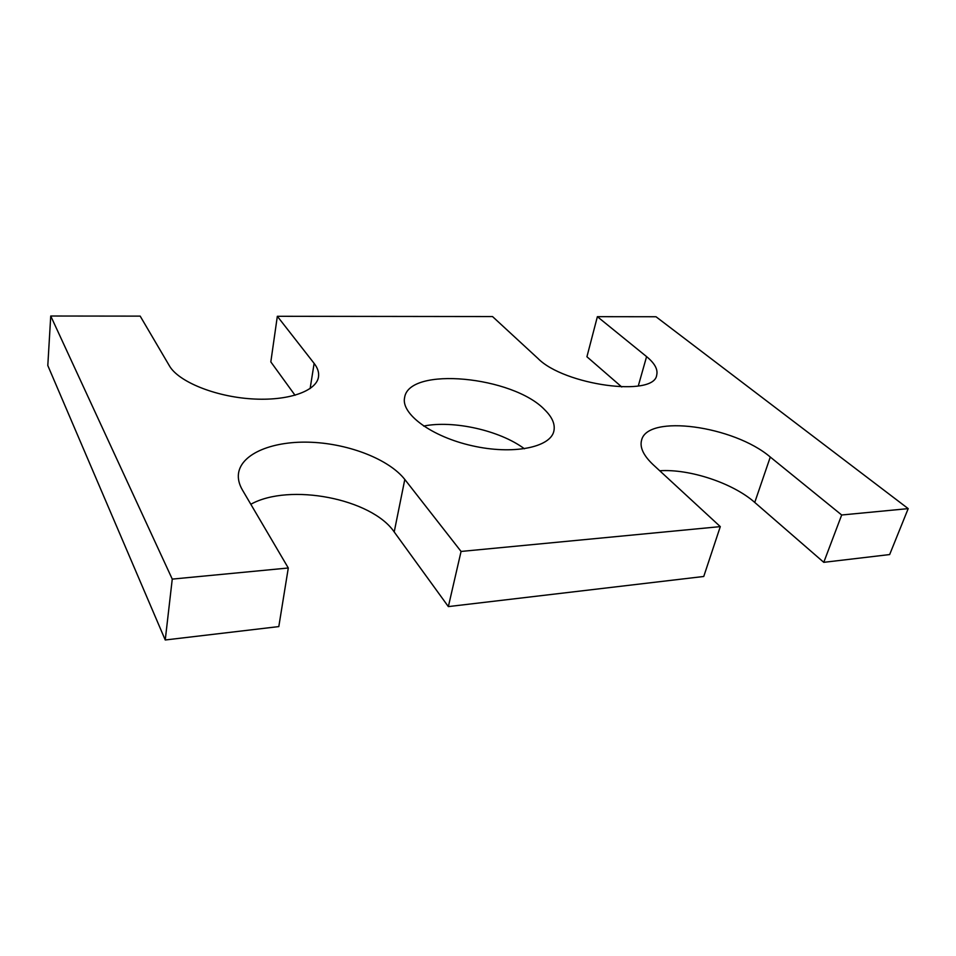 <?xml version="1.0" encoding="UTF-8"?>
<svg xmlns="http://www.w3.org/2000/svg" width="956" height="956" viewBox="0 0 956 956"><rect width="100%" height="100%" fill="white"/><g stroke="black" fill="none" stroke-linecap="round" stroke-linejoin="round"><path stroke-width="1.43" d="M140.185 316.125L50.74 316.018L172.259 579.109L288.294 567.995L242.382 489.926C239.084 484.226 237.781 478.693 238.51 473.351C241.414 453.108 274.014 440.489 311.811 442.293C349.645 444.002 389.092 459.466 404.806 479.446L461.067 551.445L720.298 526.625L653.115 464.664C643.472 455.522 639.624 447.372 641.572 440.238C647.32 413.912 733.802 425.79 770.285 457.04L841.686 514.997L908.2 508.628L655.995 316.747L597.38 316.675L646.591 356.624C654.705 363.28 658.075 369.422 656.7 375.075C654.382 397.409 564.124 385.244 537.929 358.428L492.519 316.555L277.336 316.293L314.13 363.388C317.703 367.976 319.161 372.481 318.491 376.915C316.52 391.207 287.804 401.353 251.201 398.843C214.646 396.465 178.318 381.552 169.427 365.861L140.185 316.125M288.294 567.995L278.805 626.586L165.245 639.982L47.8 365.515L50.74 316.018M295.046 395.282L270.823 361.894L277.336 316.293M621.77 386.989L586.924 356.755L597.38 316.675M659.724 470.758C689.407 468.727 732.75 482.971 754.75 502.426L823.773 562.331L889.654 554.564L908.2 508.628M823.773 562.331L841.686 514.997M250.819 504.266C289.525 482.672 371.705 498.733 394.207 531.954L448.352 606.594L703.747 576.48L720.298 526.625M448.352 606.594L461.067 551.445M165.245 639.982L172.259 579.109M423.627 426.065C453.586 420.031 499.964 430.487 524.438 448.794M544.789 409.861C552.341 417.294 555.364 424.428 553.835 431.24C550.298 447.528 512.739 455.02 472.156 445.759C431.526 436.713 400.815 413.84 404.603 397.6C408.917 366.029 513.193 376.27 544.789 409.861M310.126 388.566L314.13 363.388M638.273 385.997L646.591 356.624M754.75 502.426L770.285 457.04M394.207 531.954L404.806 479.446"/></g></svg>
